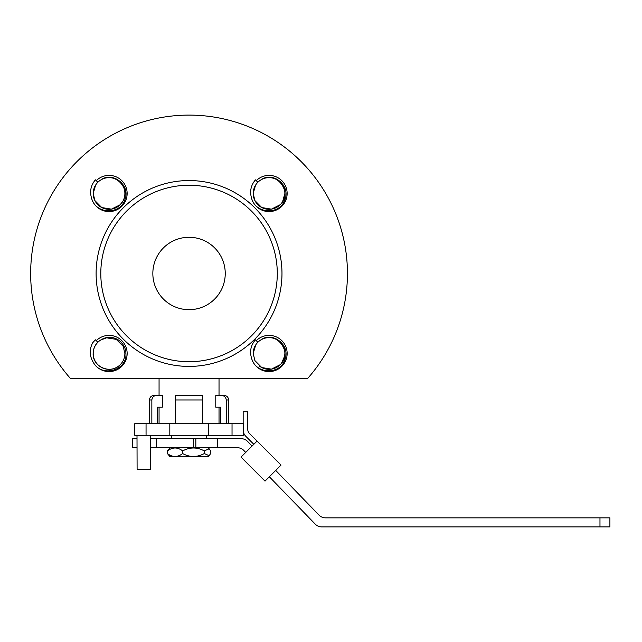 <?xml version="1.0" encoding="UTF-8"?>
<svg xmlns="http://www.w3.org/2000/svg" width="642" height="642" viewBox="0 0 642 642"><rect width="100%" height="100%" fill="white"/><g stroke="black" fill="none" stroke-linecap="round" stroke-linejoin="round"><path stroke-width="0.96" d="M146.055 435.268L134.74 435.268L134.74 423.728L169.817 423.728L169.817 435.268L146.055 435.268L146.055 423.728M232.035 435.268L232.035 423.728L243.35 423.728L243.35 435.268L169.817 435.268M221.386 395.44L224.122 395.44C226.867 395.713 228.375 397.221 228.64 399.966L226.241 399.966C225.888 397.149 224.267 395.641 221.386 395.44L215.776 395.44L215.776 407.205L220.728 407.205L220.728 423.728M175.475 423.728L175.475 395.44L202.623 395.44L202.623 423.728M151.849 399.966L149.45 399.966C149.714 397.221 151.223 395.713 153.976 395.44L156.712 395.44C153.831 395.632 152.21 397.141 151.849 399.966L151.849 423.728M156.712 395.44L162.314 395.44L162.314 407.205L157.37 407.205L157.37 423.728M226.241 423.728L226.241 399.966M208.281 435.268L208.281 423.728L169.817 423.728M232.035 423.728L208.281 423.728M280.241 204.686C293.298 193.098 276.983 170.475 261.775 179.287C274.022 171.526 291.211 186.413 284.591 200.432C279.567 215.062 255.364 214.123 251.544 198.097C249.586 191.348 250.886 185.273 255.428 179.864L256.246 180.683A20807.34 945.193 -135 0 1 257.651 181.975L255.524 185.233L253.205 193.483L254.89 200.593L261.767 207.559L271.43 209.148L280.241 204.686A15.841 15.841 0 0 0 278.837 181.036A15.841 15.841 0 0 0 255.524 185.233L253.413 190.915L253.205 193.483L254.89 200.593L261.767 207.559L271.43 209.148L280.241 204.686A15.841 15.841 0 0 1 255.524 185.233L253.413 190.915L253.205 193.483L254.89 200.593L261.767 207.559L271.43 209.148L280.241 204.686L271.43 209.148L280.241 204.686L271.43 209.148L261.767 207.559L254.89 200.593L253.205 193.483L254.89 200.593L261.767 207.559L271.43 209.148L280.241 204.686M253.205 193.483L253.413 190.915L255.524 185.233L253.413 190.915M282.568 201.732L284.879 193.483M123.047 200.898C130.992 187.833 114.075 171.334 101.163 179.656C113.096 171.302 131 185.61 124.797 199.919C120.223 214.805 95.794 214.492 91.637 198.426C89.511 191.565 90.771 185.369 95.393 179.832L96.252 180.683A20799.685 944.847 -135 0 1 97.664 181.975L95.602 185.113L93.21 193.483L93.419 190.915L95.602 185.113A15.841 15.841 0 0 1 116.948 179.76A15.841 15.841 0 0 1 123.047 200.898L120.182 204.75L111.435 209.148L101.773 207.559L94.896 200.593L93.21 193.483L94.896 200.593L101.773 207.559L111.435 209.148L120.182 204.75L123.047 200.898L120.182 204.75L111.435 209.148L101.773 207.559L94.896 200.593L93.21 193.483L94.896 200.593L101.773 207.559L111.435 209.148L120.182 204.75L123.047 200.898L120.182 204.75L111.435 209.148L101.773 207.559L94.896 200.593L93.21 193.483L94.896 200.593L101.773 207.559L111.435 209.148L120.182 204.75L123.047 200.898M259.135 365.844A15.841 15.841 0 0 0 280.241 364.68C293.53 352.851 276.397 330.044 261.27 339.586C273.219 331.368 290.954 345.653 284.799 359.897C280.265 374.711 255.989 374.551 251.68 358.605C249.473 351.68 250.701 345.42 255.38 339.819L256.246 340.685A20774.606 943.708 -135 0 1 257.667 341.977L255.677 344.987L253.205 353.485L253.413 350.909L255.677 344.987L253.413 350.909L253.205 353.485A15.841 15.841 0 0 1 278.949 341.119A15.841 15.841 0 0 1 280.241 364.68L271.43 369.142L261.767 367.553L254.89 360.587L253.205 353.485L254.89 360.587L261.767 367.553L271.43 369.142L280.241 364.68L271.43 369.142L261.767 367.553L254.89 360.587L253.205 353.485L254.89 360.587L261.767 367.553L271.43 369.142L280.241 364.68L271.43 369.142L261.767 367.553L254.89 360.587L253.205 353.485L254.89 360.587L261.767 367.553L271.43 369.142L280.241 364.68L271.43 369.142L261.767 367.553L254.89 360.587L253.205 353.485M284.879 353.485L284.671 356.053L281.533 363.22M97.335 342.692C94.599 345.773 93.202 349.368 93.146 353.485C92.448 367.096 111.194 374.8 120.247 364.68C123.28 361.55 124.829 357.811 124.885 353.485L123.16 346.295L116.242 339.369L106.572 337.836L100.545 340.124C105.176 337.459 104.694 338.061 108.723 337.387C112.19 337.515 113.586 337.475 117.149 339.281C121.908 341.656 126.025 347.771 125.896 353.485C127.525 370.41 101.155 378.234 93.018 361.879C89.423 355.572 89.326 349.176 92.721 342.716L95.385 339.811L96.252 340.685A20436.617 928.348 -135 0 1 97.793 342.09L97.335 342.692M100.545 340.124L106.572 337.836L116.242 339.369L123.16 346.295L124.885 353.485L123.16 346.295L116.242 339.369L106.572 337.836L100.545 340.124A15.841 15.841 0 0 0 96.693 363.396A15.841 15.841 0 0 0 124.885 353.485L123.16 346.295L116.242 339.369L106.572 337.836L100.545 340.124L106.572 337.836L116.242 339.369L123.16 346.295M97.849 342.282C94.815 345.412 93.275 349.152 93.21 353.485M277.288 273.484A88.243 88.243 0 0 1 144.923 349.906A88.243 88.243 0 0 1 144.923 197.062A88.243 88.243 0 0 1 277.288 273.484M225.246 273.484A36.201 36.201 0 0 1 170.949 304.838A36.201 36.201 0 0 1 170.949 242.13A36.201 36.201 0 0 1 225.246 273.484M256.246 340.685A18.104 18.104 0 0 1 283.788 342.972A18.104 18.104 0 0 1 276.967 369.76A18.104 18.104 0 0 1 251.68 358.605M96.252 180.683A18.104 18.104 0 0 1 123.826 183.034A18.104 18.104 0 0 1 116.86 209.814A18.104 18.104 0 0 1 91.637 198.426M256.246 180.683A18.104 18.104 0 0 1 283.884 183.122A18.104 18.104 0 0 1 276.646 209.91A18.104 18.104 0 0 1 251.544 198.097M281.974 273.484A92.929 92.929 0 0 1 142.58 353.967A92.929 92.929 0 0 1 142.58 193.001A92.929 92.929 0 0 1 281.974 273.484M70.652 378.7A158.389 158.389 0 0 1 79.271 159.312A158.389 158.389 0 0 1 298.827 159.312A158.389 158.389 0 0 1 307.438 378.7L70.652 378.7M96.252 340.685A18.104 18.104 0 0 1 123.071 342.034A18.104 18.104 0 0 1 119.019 368.588A18.104 18.104 0 0 1 93.018 361.879M122.494 201.861A15.841 15.841 0 0 1 101.155 207.214A15.841 15.841 0 0 1 95.048 186.076M243.166 423.728L243.166 411.747L247.692 411.747L247.692 428.96A6.789 6.789 0 0 0 249.682 433.759L281.019 465.097L265.018 481.099L241.023 457.096L257.017 441.102M253.823 444.296L245.822 436.303A9.052 9.052 0 0 1 243.35 431.713M275.699 470.417L319.114 515.205A9.052 9.052 0 0 0 325.51 517.853L609.9 517.853L609.9 526.905L321.762 526.905A9.052 9.052 0 0 1 315.366 524.249L269.343 476.773M599.973 517.853L599.973 526.905M137.003 438.663L132.477 438.663L132.477 447.707L137.003 447.707M150.581 438.663L156.303 438.663L156.303 447.707L150.581 447.707M156.303 438.663L195.834 438.663L195.834 447.707L156.303 447.707M195.834 438.663L217.325 438.663L217.325 447.707L195.834 447.707M245.717 452.401L243.735 450.363A9.052 9.052 0 0 0 237.331 447.707L217.325 447.707M217.325 438.663L241.087 438.663A9.052 9.052 0 0 1 247.483 441.311L252.073 446.046M137.003 435.268L137.099 469.206L150.485 469.206L150.581 435.268M167.434 453.557C172.465 457.433 177.545 457.433 182.657 453.557C189.799 457.433 197.006 457.433 204.276 453.557L209.132 455.684L208.056 456.759L170.042 456.759L167.434 453.557L167.434 450.909L170.042 447.707M182.657 453.557L182.657 450.909C177.625 447.033 172.554 447.033 167.434 450.909M204.276 453.557L204.276 450.909C197.134 447.033 189.928 447.033 182.657 450.909M209.132 455.684L210.664 453.557L210.664 450.909L209.132 448.782L204.276 450.909M202.623 399.966L175.475 399.966M193.571 438.663L193.571 447.707M149.45 423.182L149.45 399.966M228.64 423.728L228.64 399.966M219.026 423.728L219.026 407.205M219.026 395.44L219.026 378.7M159.064 423.728L159.064 407.205M159.064 395.44L159.064 378.7M208.056 447.707L209.132 448.782M206.58 438.663L206.58 435.268M171.51 438.663L171.51 435.268"/></g></svg>
